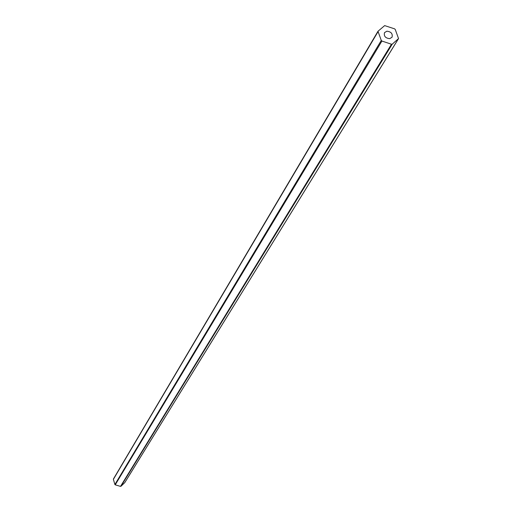 <?xml version="1.0" encoding="UTF-8"?>
<svg xmlns="http://www.w3.org/2000/svg" width="512" height="512" viewBox="0 0 512 512"><rect width="100%" height="100%" fill="white"/><g stroke="black" fill="none" stroke-linecap="round" stroke-linejoin="round"><path stroke-width="0.77" d="M386.835 31.206L384.493 32.659C383.725 36.205 385.472 38.202 389.722 38.65L392.045 37.216C392.832 33.664 391.098 31.661 386.835 31.206M384.666 25.606L377.984 31.27L381.274 40.442L381.92 41.037L391.469 44.237L392.256 44.128L398.547 38.586L395.238 29.44L394.598 28.851L384.666 25.606M124.864 482.464L398.438 38.714M392.256 44.128L120.973 486.278L124.749 482.65M120.973 486.278L120.518 486.381L391.469 44.237M381.92 41.037L115.226 484.838L120.518 486.381M115.226 484.838L114.886 484.506L381.274 40.442M377.952 31.827L113.389 479.334L114.886 484.506M113.389 479.334L377.92 31.443M377.984 31.27L113.427 478.989M398.547 38.586L124.819 482.566"/></g></svg>
